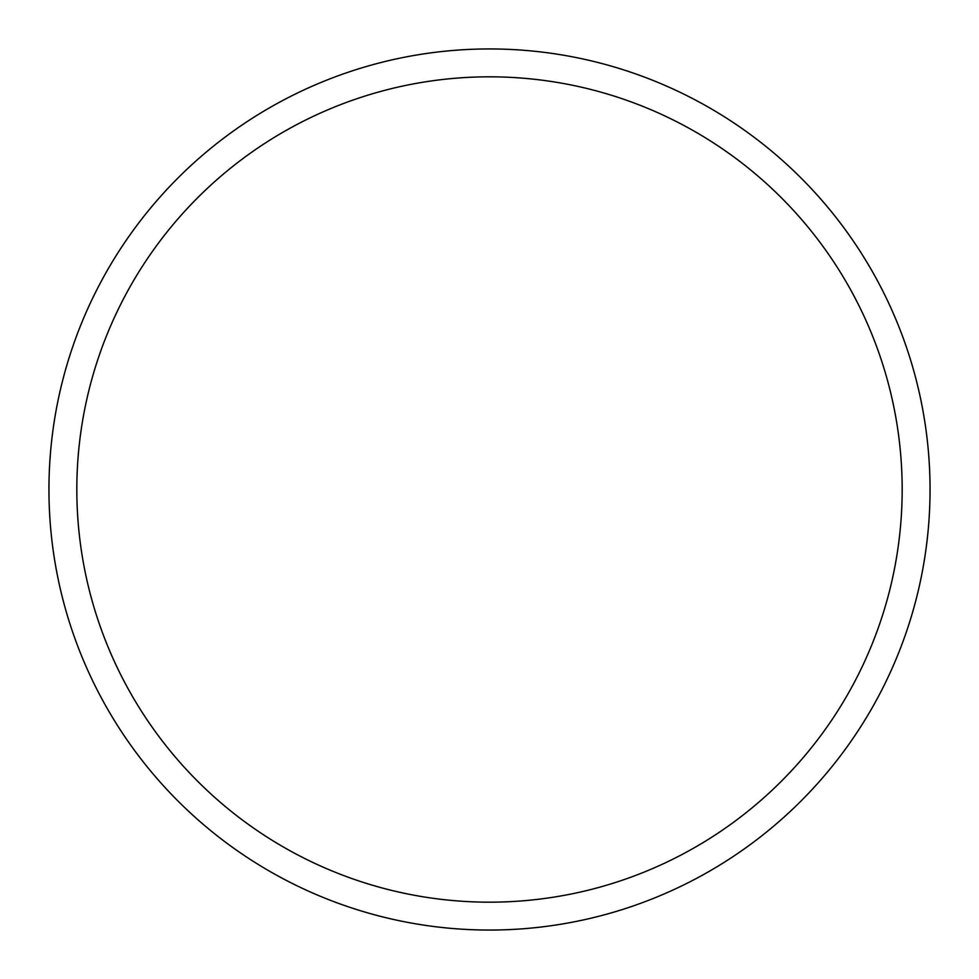 <?xml version="1.0" encoding="UTF-8"?>
<svg xmlns="http://www.w3.org/2000/svg" width="979" height="979" viewBox="0 0 979 979"><rect width="100%" height="100%" fill="white"/><g stroke="black" fill="none" stroke-linecap="round" stroke-linejoin="round"><path stroke-width="1.47" d="M489.5 930.05A440.55 440.55 0 0 1 48.95 489.5A440.55 440.55 0 0 1 489.5 48.95A440.55 440.55 0 0 1 930.05 489.5A440.55 440.55 0 0 1 489.5 930.05M489.5 76.827A412.673 412.673 0 0 1 902.173 489.5A412.673 412.673 0 0 1 489.5 902.173A412.673 412.673 0 0 1 76.827 489.5A412.673 412.673 0 0 1 489.5 76.827"/></g></svg>
